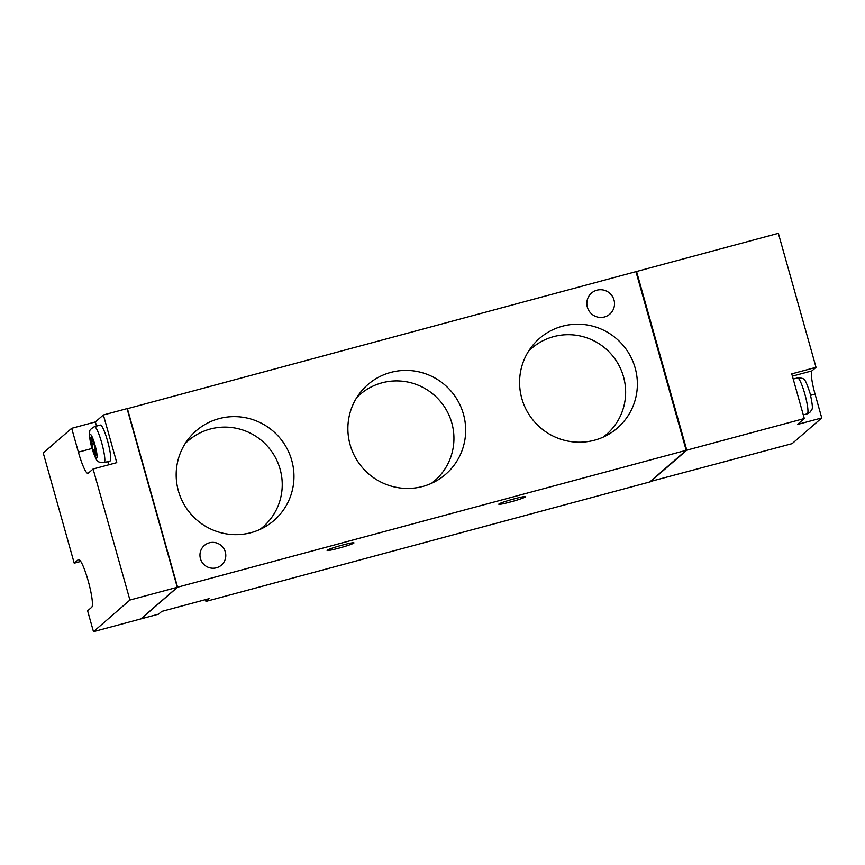 <?xml version="1.0" encoding="UTF-8"?>
<svg xmlns="http://www.w3.org/2000/svg" width="865" height="865" viewBox="0 0 865 865"><rect width="100%" height="100%" fill="white"/><g stroke="black" fill="none" stroke-linecap="round" stroke-linejoin="round"><path stroke-width="1.3" d="M650.253 481.524L792.135 443.637L821.75 417.936L797.476 424.466L804.309 418.53L686.778 450.168L636.554 271.491L636.045 271.934M650.329 481.805L686.778 450.168M804.309 418.53L791.756 373.864L816.03 367.333L811.943 370.88A21.711 3.287 -105.1 0 0 815.057 394.105L821.75 417.936M205.481 599.65L205.967 601.402L649.734 481.967L686.183 450.319L635.959 271.653L127.101 408.756M686.183 450.308L686.659 449.897L636.597 271.826L636.056 271.967M686.107 450.049L686.659 449.897M816.03 367.333L778.359 233.323L636.554 271.491M528.526 351.255A57.047 56.236 -131 0 1 611.523 354.531A57.047 56.236 -131 0 1 603.1 437.171M521.811 398.473A59.371 58.528 -131 0 1 532.105 346.184A59.371 58.528 -131 0 1 622.681 344.843A59.371 58.528 -131 0 1 608.625 434.327A59.371 58.528 -131 0 1 521.811 398.473M356.823 397.468A57.047 56.236 -131 0 1 439.82 400.744A57.047 56.236 -131 0 1 431.397 483.384M350.098 444.686A59.371 58.528 -131 0 1 360.402 392.396A59.371 58.528 -131 0 1 450.979 391.056A59.371 58.528 -131 0 1 436.922 480.54A59.371 58.528 -131 0 1 350.098 444.686M185.11 443.68A57.047 56.236 -131 0 1 268.118 446.956A57.047 56.236 -131 0 1 259.695 529.596M178.395 490.898A59.371 58.528 -131 0 1 188.7 438.609A59.371 58.528 -131 0 1 279.265 437.268A59.371 58.528 -131 0 1 265.22 526.753A59.371 58.528 -131 0 1 178.395 490.898M587.346 307.151A13.959 13.764 -131 0 1 612.831 297.106A13.959 13.764 -131 0 1 609.825 314.114A13.959 13.764 -131 0 1 587.346 307.151M200.442 558.639A13.029 12.845 -131 0 1 224.219 549.253A13.029 12.845 -131 0 1 221.418 565.126A13.029 12.845 -131 0 1 200.442 558.639M205.967 601.402L209.114 598.666L161.744 611.414L158.598 614.15L141.136 618.843L177.585 587.205L127.36 408.529M177.249 587.13L127.155 408.929M78.834 559.493L78.304 559.633A24.815 3.752 -105.1 0 1 78.553 559.504A24.815 3.752 -105.1 0 1 88.392 581.604A24.815 3.752 -105.1 0 1 91.701 607.284L87.614 610.831L93.474 631.677L140.844 618.929L177.293 587.292L127.069 408.615L103.378 414.984L95.366 421.947L96.534 426.099M94.718 449.303L93.02 450.222L90.457 437.636L91.247 436.955L95.377 448.178L94.599 448.859L96.275 454.817L95.485 455.498L93.809 449.541M94.08 443.54L91.355 444.275M93.95 443.096L92.133 443.594M91.366 437.387L90.457 437.636M93.831 442.664L92.923 442.902M94.447 426.661L100.372 425.072A18.608 2.811 74.9 0 1 107.747 441.647A18.608 2.811 74.9 0 1 110.233 460.904A18.608 2.811 74.9 0 1 110.039 461.013L104.124 462.602C100.048 462.537 97.929 461.975 97.756 460.915C96.61 461.013 94.512 456.244 91.452 446.621C89.322 436.857 88.76 431.754 89.776 431.343C89.43 430.283 90.987 428.726 94.447 426.661A18.608 2.811 74.9 0 1 101.821 443.248A18.608 2.811 74.9 0 1 104.308 462.505A18.608 2.811 74.9 0 1 104.124 462.602M107.649 461.651A24.815 3.752 -105.1 0 0 109.206 464.667M95.366 421.947L71.687 428.316L78.38 452.136A24.815 3.752 -105.1 0 0 87.971 473.371A24.815 3.752 -105.1 0 0 88.219 473.231L93.096 469.003L116.775 462.634L103.378 414.984M78.304 559.633L74.217 563.18L80.748 561.428M71.687 428.316L43.25 453L74.217 563.18M93.474 631.677L129.923 600.04L93.096 469.003M177.293 587.292L129.923 600.04M686.183 450.319L177.585 587.205M525.563 496.845A13.959 1.006 -15.7 0 1 511.485 501.689A13.959 1.006 -15.7 0 1 498.802 504.209A13.959 1.006 -15.7 0 1 511.961 499.462A13.959 1.006 -15.7 0 1 525.671 496.661A13.959 1.006 -15.7 0 1 525.563 496.845M353.861 543.058A13.959 1.006 -15.7 0 1 339.783 547.902A13.959 1.006 -15.7 0 1 327.1 550.421A13.959 1.006 -15.7 0 1 340.259 545.674A13.959 1.006 -15.7 0 1 353.969 542.874A13.959 1.006 -15.7 0 1 353.861 543.058M807.434 413.73A18.608 2.811 74.9 0 1 807.24 413.838L809.824 412.464C812.084 408.496 813.976 411.61 810.235 393.867C807.186 384.244 805.088 379.486 803.942 379.584C803.769 378.524 801.65 377.962 797.573 377.897A18.608 2.811 74.9 0 1 804.947 394.472A18.608 2.811 74.9 0 1 807.434 413.73M810.613 395.305L815.057 394.105M792.394 376.134L811.943 370.88M96.718 458.136A12.402 1.881 74.9 0 1 90.328 441.453A12.402 1.881 74.9 0 1 93.052 439.085A12.402 1.881 74.9 0 1 96.718 458.136M91.971 448.481L78.38 452.136M797.573 377.897L793.216 379.065M807.24 413.838L803.282 414.897"/></g></svg>
